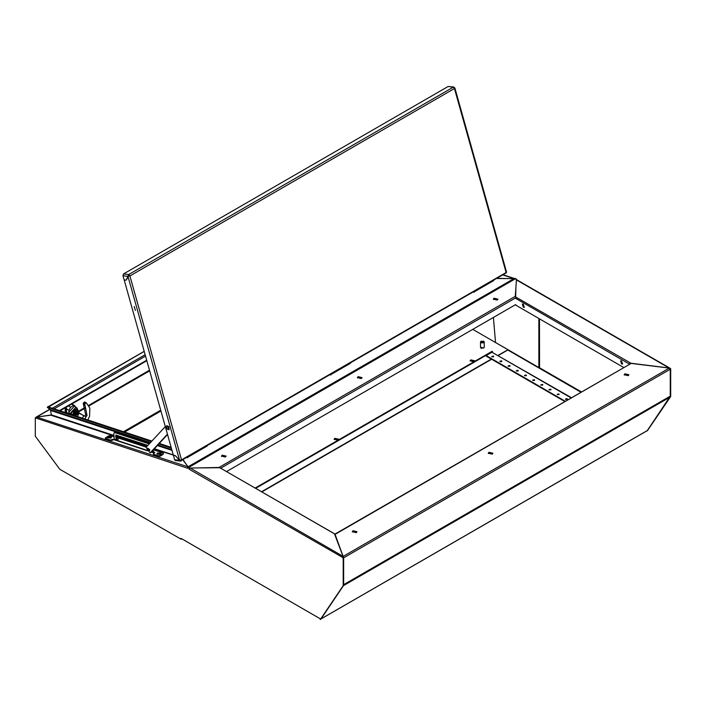 <?xml version="1.0" encoding="UTF-8"?>
<svg xmlns="http://www.w3.org/2000/svg" width="706" height="706" viewBox="0 0 706 706"><rect width="100%" height="100%" fill="white"/><g stroke="black" fill="none" stroke-linecap="round" stroke-linejoin="round"><path stroke-width="1.06" d="M491.835 356.777L493.547 356.777M493.388 356.089L493.67 356.495L491.703 356.495L493.388 356.089M500.881 361.79L500.316 361.322M523.314 307.234L524.24 307.322L523.314 304.207L522.387 304.118L523.314 307.234M524.452 307.128L523.808 306.951L522.669 304.03M621.571 363.961L622.498 364.049L621.571 360.934L620.645 360.845L621.571 363.961M622.71 363.855L622.065 363.678L620.927 360.757M500.024 361.507L501.728 361.507M501.578 360.819L501.86 361.216L500.183 361.622L499.892 361.216L501.578 360.819M508.214 366.229L509.917 366.229M509.758 365.549L510.05 365.946L508.373 366.352L508.082 365.946L509.758 365.549M516.404 370.959L518.107 370.959M517.948 370.271L518.239 370.676L516.271 370.676L517.948 370.271M524.593 375.689L526.297 375.689M526.138 375.001L526.429 375.398L524.743 375.804L524.461 375.398L526.138 375.001M532.774 380.41L534.486 380.41M534.327 379.731L534.618 380.128L532.933 380.534L532.651 380.128L534.327 379.731M540.964 385.141L542.676 385.141M542.517 384.452L542.799 384.858L540.831 384.858L542.517 384.452M549.153 389.871L550.856 389.871M550.706 389.183L550.989 389.58L549.312 389.986L549.021 389.58L550.706 389.183M557.343 394.592L559.046 394.592M558.887 393.913L559.178 394.31L557.502 394.716L557.21 394.31L558.887 393.913M565.532 399.322L567.236 399.322M567.077 398.634L567.368 399.04L565.4 399.04L567.077 398.634M497.615 278.34L514.286 278.676L503.29 275.066M515.865 287.995L515.618 296.979L630.493 362.963L630.246 363.634M630.246 363.113L669.085 368.038L516.413 279.894M498.321 355.515L507.835 350.017L580.835 392.165M670.206 396.463L647.278 430.598M514.63 278.711L515.08 278.844M669.923 368.567L670.7 368.691L670.7 396.481L647.278 430.81M514.286 278.676L515.124 278.296L516.598 279.647M670.206 368.973L670.7 368.691M670.206 396.772L670.7 396.481M516.139 279.417L516.598 279.152M670.126 368.453L669.085 368.038M516.413 279.567L669.8 368.1M564.703 401.476L486.143 356.115L486.143 355.55L491.95 352.188L571.313 397.654M486.143 355.55L565.197 401.193M630.246 363.158L629.814 363.881M515.248 304.842L623.663 367.438M470.152 361.066L470.778 360.404L474.679 361.066M473.885 361.816L470.099 360.784L470.778 359.839L474.732 360.784L474.211 361.631M334.229 439.538L334.856 438.876L338.756 439.538M337.962 440.288L334.176 439.256L334.856 438.311L338.809 439.256L338.289 440.103M65.226 408.103L65.234 411.801M498.118 355.392L507.958 349.717L472.72 329.393M49.72 409.286L36.13 417.131L51.344 414.943M36.13 417.131L35.812 417.573M144.192 351.367L48.458 407M144.183 351.332L48.008 406.859M492.559 352.188L492.064 351.323L255.254 488.04M492.559 351.606L255.74 488.323M356.301 532.642L356.971 531.697L353.018 530.753L352.347 531.697L356.301 532.642M352.391 531.98L353.018 531.318L356.918 531.98M628.146 375.698L628.825 374.754L624.872 373.809L624.192 374.754L628.146 375.698M624.245 375.036L624.872 374.374L628.772 375.036M492.223 454.17L492.894 453.226L488.94 452.281L488.27 453.226L492.223 454.17M488.323 453.508L488.94 452.846L492.841 453.508M343.469 585.592L321.036 618.888L647.578 430.36L670.232 396.145L670.232 369.264L343.69 557.793L343.69 584.674L670.232 396.145M669.332 368.082L631.173 363.458L335.094 534.389L343.107 556.425L669.332 368.082L670.232 369.264M338.924 545.5L334.662 534.292L631.173 363.458M343.037 556.787L343.663 557.784M647.578 430.36L647.111 430.634M358.074 376.677L357.395 377.622L361.348 378.566L362.028 377.622L358.074 376.677M361.975 377.904L358.074 377.242L357.448 377.904M221.525 456.385L222.152 455.723L226.052 456.376M222.152 455.149L221.472 456.094L225.426 457.038L226.105 456.094L222.152 455.149M493.37 299.432L493.997 298.77L497.898 299.432M493.997 298.206L493.317 299.15L497.271 300.094L497.951 299.15L493.997 298.206M189.888 468.104L219.019 467.451L515.301 296.388L516.43 279.585L515.248 278.896L188.705 467.425L189.888 468.104M515.345 296.423L515.839 288.983M182.969 460.003L183.295 460.48M183.198 459.871L187.955 466.834L514.003 278.588L497.342 278.499M514.347 278.649L515.248 278.896M188.705 467.46L188.158 466.975M515.301 296.388L515.618 296.838M226.591 471.493L515.777 304.533M182.925 460.03L188.237 466.922L36.65 417.052L51.273 415.163M201.06 467.857L219.857 467.681L334.494 533.86L343.037 556.284L190.293 468.096M181.045 538.404L181.045 539.252L59.869 469.287L35.3 436.193L35.3 417.855L187.655 468.272L187.602 467.398L189.076 468.246L189.076 469.102L343.178 557.784L343.178 585.583L320.25 619.621L320.25 618.765L181.045 538.404L320.25 618.765M181.477 539.005L181.045 539.252M35.3 417.855L36.024 417.643M187.602 467.398L188.087 467.116L189.561 468.272M342.684 557.502L343.663 557.502L343.663 585.3L320.25 619.621M343.663 557.502L343.178 557.784M343.663 585.3L343.178 585.583M189.561 467.963L189.076 468.246M343.081 557.272L343.037 556.284L342.684 557.784M189.826 468.069L189.076 469.102M36.65 417.052L35.829 418.314M334.512 533.913L334.926 534.133M334.768 533.957L219.857 467.725M114.001 435.964L51.141 415.287L51.335 414.837L113.904 435.425M149.963 443.13L50.594 410.433L51.335 414.837M50.594 410.433L50.064 409.568L150.457 442.6M151.896 441.038L47.708 406.753L47.337 407.309L50.064 409.568M171.126 447.366L159.291 443.474M171.329 448.107L158.815 443.986M151.419 441.559L47.337 407.309M484.131 347.634L481.165 348.349L480.654 347.634M483.698 342.719L483.892 341.342L481.307 342.834L483.698 342.719M483.584 341.519L481.077 341.21L480.539 341.96L480.539 347.255L483.707 348.014L484.245 347.255L484.245 341.96M483.469 341.475L481.307 342.834M480.883 342.966L480.539 341.96M483.469 341.095L480.883 342.586M539.499 318.847L539.525 367.164L538.872 367.544L538.846 318.468M493.423 317.435L495.506 342.534L538.872 367.544M147.872 445.389L115.846 435.072L116.075 439.344L116.861 440.367L117.823 440.562L118.273 437.976L146.221 447.172M152.911 451.496L153.405 451.213L153.97 452.14L153.484 452.422L152.752 450.543M149.24 443.906L115.113 432.681L114.213 432.725L113.728 434.349L114.354 439.856L147.766 450.843M147.475 450.446L117.496 440.579L117.999 440.297L116.569 439.061L116.128 434.993M149.557 443.571L115.599 432.399L114.487 432.628M153.405 451.213L153.202 450.049M151.587 451.796L153.89 452.864L154.182 452.246L154.755 452.572L153.255 453.958L153.643 454.293L158.126 455.767L160.068 455.52L163.015 453.817L163.042 452.934L153.449 449.775M114.151 436.846L110.524 435.655L108.583 435.902L105.229 438.152L110.101 439.97L114.478 439.203M105.229 438.152L105.715 439.106L110.198 440.579L114.195 439.67M153.255 453.958L153.749 454.911L158.232 456.385L160.174 456.129L163.121 454.435L163.43 453.27M117.858 438.064L116.322 437.561M114.407 439.353L117.346 440.085M118.758 437.694L146.539 446.827M107.4 437.694L111.001 438.038L111.548 436.996M110.93 437.632L111.566 436.785L107.956 436.643L107.321 437.491L110.93 437.632M110.057 437.491L108.803 437.658L108.486 436.979L110.083 436.617L110.057 437.491M109.58 436.908L109.624 437.349M108.83 436.785L109.156 437.455M157.032 454.02L160.633 454.364L161.18 453.323M160.562 453.958L161.197 453.111L157.588 452.978L156.953 453.826L160.562 453.958M159.688 453.826L158.109 453.879L158.603 453.587L158.118 453.305L160.041 453.058L159.688 453.826M159.212 453.234L159.256 453.684M158.462 453.111L158.788 453.781M167.887 429.513L169.131 429.68L168.91 426.662L166.819 425.665L166.342 426.83M166.969 428.674L167.807 429.469L168.655 426.856L166.334 426.918L166.969 428.674M167.534 434.569L151.075 452.343L150.096 452.917L146.063 447.348L165.292 426.574M167.428 434.19L150.096 452.917M147.775 448.142L149.849 449.793L149.363 450.887M147.28 449.245L147.598 448.204L149.522 449.978L149.213 451.01L147.28 449.245M474.097 291.913L493.75 280.573M474.158 292.266L473.735 292.125M187.514 457.373L207.167 446.033M187.575 457.726L187.152 457.585M506.211 272.913L506.564 272.172L454.858 87.871L453.208 87.156L454.479 88.541L129.904 275.931L181.513 459.88L506.096 272.49L454.311 88.109M128.518 276.081L128.007 276.381L179.615 460.33L181.513 459.88M128.757 275.914L129.172 275.428L129.904 275.931M454.364 88.118L454.858 87.871M179.615 460.33L175.379 455.723L173.394 455.458L124.15 279.929L126.136 280.194L128.007 276.381L129.789 275.508M129.736 275.508L128.633 274.546L127.971 276.373L122.968 275.719L123.594 273.893L128.633 274.546L128.633 276.002L126.162 280.123M128.633 274.546L453.208 87.156L448.169 86.494L123.594 273.893M506.158 272.904L181.583 460.321M180.789 460.453L181.292 460.965M122.968 275.719L124.132 279.885L126.118 280.15M448.169 86.494L453.737 87.041M154.04 449.14L175.397 455.767L180.409 461.142L175.379 460.48L174.576 459.668L173.464 455.467M180.409 461.142L180.957 461.027M134.246 306.492L135.367 310.49L134.246 306.492M76.857 408.015L74.474 406.162L68.941 412.004L69.744 414.007M76.116 407.106L70.582 412.948L70.9 414.387M68.817 413.698L66.47 412.348M75.463 406.727L73.68 405.482L70.679 407.212L68.906 410.292L66.47 408.88M70.679 407.212L68.473 405.941M68.906 410.292L68.906 413.734M73.68 405.482L71.474 404.211M75.198 414.854L74.695 415.64M74.236 415.481L74.421 414.766M76.098 407.6L75.692 407.362L70.988 413.637L71.227 414.493M78.56 411.369L76.998 408.121L72.436 414.89M86.988 415.481L85.673 414.731L84.729 416.019L83.723 415.64L86.053 416.778L86.988 415.481L84.685 403.611L86.397 402.941L89.83 408.024L89.556 416.266L87.809 419.955M85.673 414.731L83.229 403.355L84.755 402.005L86.397 402.941M82.443 418.181L83.723 415.64L79.266 413.248L78.622 411.58M83.899 415.71L78.993 412.886M77.378 416.514L79.09 413.098L80.105 413.478M84.985 405.668L83.679 404.917M76.513 409.648L74.624 410.742L73.68 413.178L74.571 414.537L73.609 413.169L74.571 410.698L76.495 409.586L77.801 410.389L76.998 411.016L78.604 411.624L76.998 411.263L75.613 413.354L74.562 413.125L74.571 413.84L75.189 413.478M77.678 411.068L78.004 411.589L76.998 412.172M77.228 412.039L75.727 412.904M76.875 412.278L76.477 412.736L77.007 412.886L78.004 412.313L75.745 414.413M77.007 412.886L76.495 414.034L75.71 412.948M75.613 414.069L75.877 414.563L78.604 412.339L76.998 414.801L75.577 414.669L75.339 413.848L76.336 413.266M75.63 413.222L76.08 412.966M76.477 412.736L77.987 411.863L78.604 412.339M75.392 413.478L75.577 412.781L75.224 413.504M76.998 411.016L75.577 412.781L75.904 411.474L76.998 411.016M77.801 410.389L78.604 411.624M74.598 414.519L75.904 415.26L75.392 414.193M75.904 415.26L77.801 414.166L78.648 412.242M74.571 410.698L75.904 411.474M73.609 413.169L74.386 413.584M75.233 414.219L74.571 413.84M330.805 374.648L350.458 363.299M330.867 375.001L330.443 374.86M66.152 407.283L66.161 412.825M66.47 407.097L66.558 412.957M581.329 391.874L539.022 367.455M491.95 352.188L571.013 397.831M515.239 298.126L629.478 364.084M149.487 370.235L88.753 405.297M85.17 407.362L78.516 411.21M124.512 432.028L160.924 411.007M36.588 417.061L49.852 409.401M160.694 410.186L123.462 431.684M78.693 411.827L85.382 407.971M89.053 405.853L149.654 370.862M146.68 360.236L59.428 410.61M145.515 356.08L54.097 408.862M145.127 354.721L52.359 408.289M491.261 359.072L261.555 491.685M343.434 585.636L669.976 397.116M220.466 468.316L515.777 297.817M146.645 446.713L116.172 436.679M116.084 436.14L147.016 446.316M154.402 448.751L173.252 454.946M171.964 450.366L157.359 445.565M157.844 445.036L171.752 449.607M154.588 452.873L154.499 452.352M163.121 454.435L163.015 453.817M160.174 456.129L160.068 455.52M158.232 456.385L158.126 455.767M153.749 454.911L153.643 454.293M112.96 439.856L112.854 439.238M112.139 440.332L112.042 439.714M110.198 440.579L110.101 439.97M105.715 439.106L105.618 438.488M115.113 432.681L115.599 432.399M116.569 439.061L116.075 439.344M116.031 435.823L115.537 436.105M179.589 460.33L174.576 459.668M84.543 404.114L83.229 403.355M79.09 413.098L77.369 416.514M79.266 413.248L80.281 413.628M86.053 416.778L84.932 419.002M84.791 403.435L83.476 402.676M86.061 402.764L84.755 402.005M70.988 413.637L72.294 414.387M75.127 409.524L73.715 414.281M77.448 410.186L75.48 409.656L74.862 414.66M76.848 413.381L76.01 412.895M65.411 407.706L65.411 412.586M514.656 278.57L503.546 274.916M60.036 410.813L146.813 360.713M261.864 491.861L491.561 359.248M647.376 430.545L320.974 618.986M151.366 452.034L153.89 452.864M114.213 432.725L114.707 432.443M118.431 437.702L117.946 437.994M67.326 413.213L66.47 412.719M74.73 405.721L71.791 404.026M75.904 407.468L77.21 408.218M74.924 414.696L73.768 414.599L73.124 413.645L73.662 411.016L75.18 409.409L76.407 409.118L77.501 410.212M75.913 412.798L76.407 413.319M65.226 407.812L65.234 412.525"/></g></svg>
